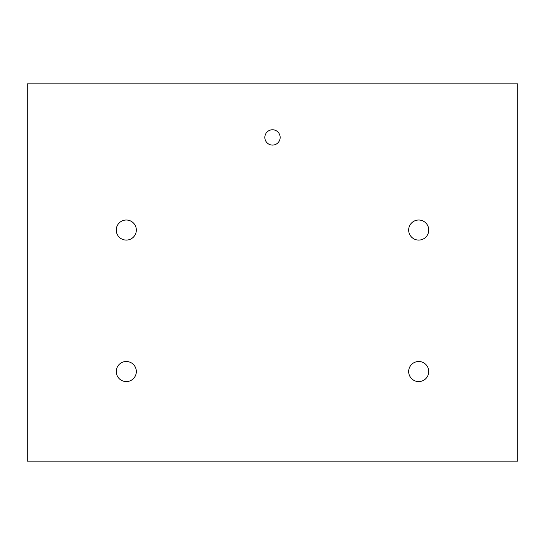 <?xml version="1.0" encoding="UTF-8"?>
<svg xmlns="http://www.w3.org/2000/svg" width="545" height="545" viewBox="0 0 545 545"><rect width="100%" height="100%" fill="white"/><g stroke="black" fill="none" stroke-linecap="round" stroke-linejoin="round"><path stroke-width="0.82" d="M264.843 137.422A7.657 7.657 0 0 1 272.5 129.764A7.657 7.657 0 0 1 280.157 137.422A7.657 7.657 0 0 1 272.5 145.086A7.657 7.657 0 0 1 264.843 137.422M116.255 230.051A10.035 10.035 0 0 1 126.29 220.016A10.035 10.035 0 0 1 136.332 230.051A10.035 10.035 0 0 1 126.29 240.086A10.035 10.035 0 0 1 116.255 230.051M408.668 230.051A10.035 10.035 0 0 1 418.71 220.016A10.035 10.035 0 0 1 428.745 230.051A10.035 10.035 0 0 1 418.71 240.086A10.035 10.035 0 0 1 408.668 230.051M408.668 371.54A10.035 10.035 0 0 1 418.71 361.505A10.035 10.035 0 0 1 428.745 371.54A10.035 10.035 0 0 1 418.71 381.582A10.035 10.035 0 0 1 408.668 371.54M116.255 371.54A10.035 10.035 0 0 1 126.29 361.505A10.035 10.035 0 0 1 136.332 371.54A10.035 10.035 0 0 1 126.29 381.582A10.035 10.035 0 0 1 116.255 371.54M27.25 83.848L27.25 461.152L517.75 461.152L517.75 83.848L27.25 83.848"/></g></svg>
